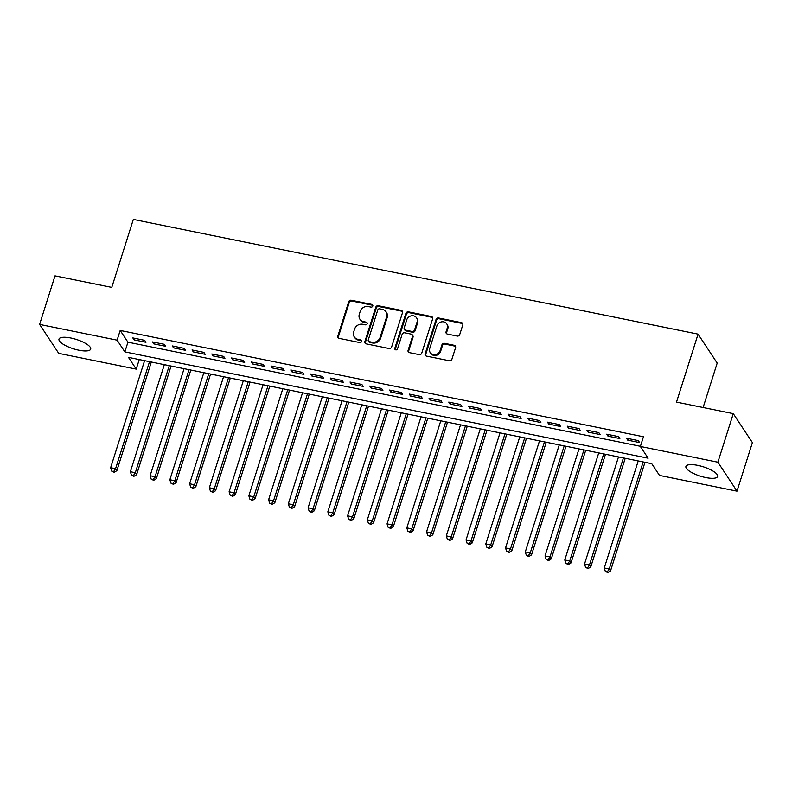 <?xml version="1.0" encoding="UTF-8"?>
<svg xmlns="http://www.w3.org/2000/svg" width="792" height="792" viewBox="0 0 792 792"><rect width="100%" height="100%" fill="white"/><g stroke="black" fill="none" stroke-linecap="round" stroke-linejoin="round"><path stroke-width="1.19" d="M372.794 306.039A1.465 1.317 -33.4 0 0 371.854 304.425L351.262 300.247A2.089 1.881 -33.4 0 0 348.718 301.752L337.837 336.075A2.089 1.881 -33.4 0 0 339.174 338.372L359.766 342.56A1.465 1.317 -33.4 0 0 361.409 340.412A1.465 1.317 -33.4 0 0 360.608 339.887L357.944 339.342A6.692 6.009 -33.4 0 1 354.291 336.937A6.692 6.009 -33.4 0 1 353.678 331.987L354.588 329.125A6.692 6.009 -33.4 0 1 362.726 324.284L365.389 324.829A1.465 1.317 -33.4 0 0 367.033 322.681A1.465 1.317 -33.4 0 0 366.231 322.156L363.568 321.611A6.692 6.009 -33.4 0 1 359.915 319.206A6.692 6.009 -33.4 0 1 359.301 314.256L360.212 311.395A6.692 6.009 -33.4 0 1 368.349 306.553L371.012 307.098A1.465 1.317 -33.4 0 0 372.794 306.039M372.834 305.395A1.465 1.317 -33.4 0 0 372.379 305.207L351.777 301.029A2.089 1.881 -33.4 0 0 349.242 302.544L338.352 336.857A2.089 1.881 -33.4 0 0 338.342 337.976M361.588 340.857A1.465 1.317 -33.4 0 0 361.122 340.669L358.459 340.124L357.944 339.342M367.211 323.126A1.465 1.317 -33.4 0 0 366.745 322.938L364.082 322.393L363.568 321.611M705.801 477.566A16.632 4.901 17.6 0 1 685.912 466.438A16.632 4.901 17.6 0 1 697.732 465.359A16.632 4.901 17.6 0 1 717.621 476.497A16.632 4.901 17.6 0 1 705.801 477.566M78.863 350.212A16.632 4.901 17.6 0 1 58.984 339.085A16.632 4.901 17.6 0 1 70.805 338.006A16.632 4.901 17.6 0 1 90.684 349.133A16.632 4.901 17.6 0 1 78.863 350.212M457.192 336.065A2.089 1.881 -33.4 0 0 459.726 334.551L462.785 324.928A2.089 1.881 -33.4 0 0 461.449 322.631L438.58 317.978A2.089 1.881 -33.4 0 0 436.036 319.493L425.155 353.806A2.089 1.881 -33.4 0 0 426.482 356.113L449.351 360.756A2.089 1.881 -33.4 0 0 451.895 359.241L455.588 347.619A2.089 1.881 -33.4 0 0 454.252 345.312L444.47 343.322A2.089 1.881 -33.4 0 0 441.926 344.837L440.095 350.608A5.594 5.029 -33.4 0 1 435.541 354.638A5.594 5.029 -33.4 0 1 430.234 352.638A5.594 5.029 -33.4 0 1 429.729 348.5L436.887 325.908A5.594 5.029 -33.4 0 1 441.441 321.869A5.594 5.029 -33.4 0 1 446.747 323.878A5.594 5.029 -33.4 0 1 447.262 328.017L446.064 331.779A2.089 1.881 -33.4 0 0 447.401 334.075L457.192 336.065M39.6 324.413L55.004 275.863L111.771 287.387L133.333 219.414L698.069 334.135L676.507 402.108L733.273 413.642L717.869 462.201L736.996 491.159L659.498 475.418L651.737 463.676L128.472 357.38L136.224 369.122L58.727 353.371L39.6 324.413L117.107 340.164L124.859 351.895L648.123 458.192L640.372 446.46L717.869 462.201M640.372 446.46L643.451 436.748L120.186 330.452L117.107 340.164M402.504 312.682A2.089 1.881 -33.4 0 0 401.178 310.385L378.299 305.732A2.089 1.881 -33.4 0 0 375.755 307.247L364.874 341.57A2.089 1.881 -33.4 0 0 366.211 343.867L389.08 348.51A2.089 1.881 -33.4 0 0 391.624 346.995L402.504 312.682M408.444 311.86L431.313 316.503A2.089 1.881 -33.4 0 1 432.65 318.81L421.76 353.123A2.089 1.881 -33.4 0 1 419.215 354.638L409.424 352.648A2.089 1.881 -33.4 0 1 408.098 350.341L412.513 336.432A2.089 1.881 -33.4 0 0 411.177 334.125L404.682 332.808A2.089 1.881 -33.4 0 0 402.138 334.323L397.544 348.807A1.465 1.317 -33.4 0 1 394.96 349.341A1.465 1.317 -33.4 0 1 394.832 348.262L405.9 313.375A2.089 1.881 -33.4 0 1 408.444 311.86L408.959 312.642L431.828 317.285L431.313 316.503M144.669 340.332L132.818 337.927L134.105 339.887L145.956 342.293L144.669 340.332M164.409 344.342L152.559 341.936L153.856 343.896L165.706 346.302L164.409 344.342M184.16 348.361L172.31 345.946L173.596 347.906L185.447 350.312L184.16 348.361M203.9 352.371L192.05 349.965L193.347 351.915L205.197 354.321L203.9 352.371M223.651 356.38L211.801 353.975L213.088 355.925L224.938 358.34L223.651 356.38M243.391 360.39L231.541 357.984L232.838 359.944L244.688 362.35L243.391 360.39M263.142 364.399L251.292 361.993L252.589 363.954L264.429 366.359L263.142 364.399M282.883 368.409L271.042 366.003L272.329 367.963L284.18 370.369L282.883 368.409M302.633 372.428L290.783 370.012L292.08 371.973L303.92 374.378L302.633 372.428M322.374 376.438L310.533 374.032L311.82 375.982L323.671 378.388L322.374 376.438M342.124 380.447L330.274 378.041L331.571 379.992L343.411 382.407L342.124 380.447M361.865 384.457L350.024 382.051L351.311 384.011L363.162 386.417L361.865 384.457M381.615 388.466L369.765 386.06L371.062 388.021L382.902 390.426L381.615 388.466M401.356 392.476L389.515 390.07L390.803 392.03L402.653 394.436L401.356 392.476M421.106 396.495L409.256 394.089L410.553 396.04L422.403 398.445L421.106 396.495M440.857 400.505L429.007 398.099L430.294 400.049L442.144 402.455L440.857 400.505M460.597 404.514L448.747 402.108L450.044 404.059L461.894 406.474L460.597 404.514M480.348 408.523L468.498 406.118L469.785 408.078L481.635 410.484L480.348 408.523M500.089 412.533L488.238 410.127L489.535 412.087L501.385 414.493L500.089 412.533M519.839 416.543L507.989 414.137L509.276 416.097L521.126 418.503L519.839 416.543M539.58 420.562L527.739 418.156L529.026 420.107L540.877 422.512L539.58 420.562M559.33 424.571L547.48 422.166L548.777 424.116L560.617 426.522L559.33 424.571M579.071 428.581L567.23 426.175L568.517 428.135L580.368 430.541L579.071 428.581M598.821 432.59L586.971 430.185L588.268 432.145L600.108 434.551L598.821 432.59M618.562 436.6L606.721 434.194L608.009 436.154L619.859 438.56L618.562 436.6M120.186 330.452L127.938 342.184L640.421 446.292M627.759 440.164L639.599 442.57L638.312 440.609L626.462 438.204L627.759 440.164L628.264 438.57M703.108 407.514L717.196 363.092L698.069 334.135M733.273 413.642L752.4 442.599L736.996 491.159M139.253 359.568L136.224 369.122M127.938 342.184L124.859 351.895M134.105 339.887L134.61 338.293M153.856 343.896L154.361 342.302M173.596 347.906L174.101 346.312M193.347 351.915L193.852 350.321M213.088 355.925L213.593 354.341M232.838 359.944L233.343 358.35M252.589 363.954L253.094 362.36M272.329 367.963L272.834 366.369M292.08 371.973L292.585 370.379M311.82 375.982L312.325 374.398M331.571 379.992L332.076 378.408M351.311 384.011L351.816 382.417M371.062 388.021L371.567 386.427M390.803 392.03L391.307 390.436M410.553 396.04L411.058 394.446M430.294 400.049L430.798 398.465M450.044 404.059L450.549 402.475M469.785 408.078L470.29 406.484M489.535 412.087L490.04 410.494M509.276 416.097L509.781 414.503M529.026 420.107L529.531 418.513M548.777 424.116L549.282 422.532M568.517 428.135L569.022 426.542M588.268 432.145L588.773 430.551M608.009 436.154L608.513 434.56M359.915 319.206L360.429 319.988A6.692 6.009 -33.4 0 0 364.082 322.393M354.291 336.937L354.806 337.719A6.692 6.009 -33.4 0 0 358.459 340.124M402.514 311.563A2.089 1.881 -33.4 0 0 401.692 311.167L378.823 306.524A2.089 1.881 -33.4 0 0 376.279 308.029L365.389 342.352A2.089 1.881 -33.4 0 0 365.379 343.471M379.586 308.84A1.465 1.317 -33.4 0 0 377.804 309.9L368.25 340.015A1.465 1.317 -33.4 0 0 369.181 341.629L371.993 342.203A6.692 6.009 -33.4 0 0 380.13 337.362L386.664 316.77A6.692 6.009 -33.4 0 0 386.05 311.82A6.692 6.009 -33.4 0 0 382.397 309.405L379.586 308.84M368.389 341.105L368.904 341.887A1.465 1.317 -33.4 0 0 369.706 342.411L369.181 341.629M386.05 311.82L386.565 312.602A6.692 6.009 -33.4 0 1 387.179 317.552L380.655 338.144A6.692 6.009 -33.4 0 1 372.517 342.986L369.706 342.411M432.66 317.681A2.089 1.881 -33.4 0 0 431.828 317.285M412.315 334.877L412.84 335.659A2.089 1.881 -33.4 0 1 413.028 337.214L408.613 351.123A2.089 1.881 -33.4 0 0 408.603 352.242M408.959 312.642A2.089 1.881 -33.4 0 0 406.415 314.157L395.347 349.044A1.465 1.317 -33.4 0 0 395.307 349.678M417.087 321.988A5.594 5.029 -33.4 0 0 416.582 317.849A5.594 5.029 -33.4 0 0 411.276 315.85A5.594 5.029 -33.4 0 0 406.722 319.879L404.197 327.838A2.089 1.881 -33.4 0 0 405.534 330.135L412.028 331.462A2.089 1.881 -33.4 0 0 414.562 329.947L417.087 321.988L417.612 322.77A5.594 5.029 -33.4 0 0 417.097 318.632L416.582 317.849M404.385 329.383L404.91 330.165A2.089 1.881 -33.4 0 0 406.048 330.927L405.534 330.135M417.612 322.77L415.087 330.729A2.089 1.881 -33.4 0 1 412.543 332.244L406.048 330.927M446.747 323.878L447.262 324.661A5.594 5.029 -33.4 0 1 447.777 328.799L446.579 332.561A2.089 1.881 -33.4 0 0 446.569 333.68M430.234 352.638L430.759 353.42A5.594 5.029 -33.4 0 0 436.055 355.42A5.594 5.029 -33.4 0 0 440.609 351.391L440.095 350.608M455.598 346.49A2.089 1.881 -33.4 0 0 454.766 346.094L444.985 344.104A2.089 1.881 -33.4 0 0 442.441 345.619L440.609 351.391M462.795 323.809A2.089 1.881 -33.4 0 0 461.964 323.413L439.095 318.76A2.089 1.881 -33.4 0 0 436.55 320.275L425.67 354.588A2.089 1.881 -33.4 0 0 425.66 355.707M144.59 360.657L110.632 467.706L115.563 468.715L116.86 470.666L151.321 362.023M113.672 471.527L111.702 471.121L114.187 472.309L113.672 471.527L115.563 468.715L149.53 361.657M111.702 471.121L110.632 467.706M116.86 470.666L114.187 472.309M164.34 364.667L130.373 471.725L135.313 472.725L136.6 474.685L171.072 366.033M133.422 475.537L131.442 475.131L133.937 476.319L133.422 475.537L135.313 472.725L169.27 365.666M131.442 475.131L130.373 471.725M136.6 474.685L133.937 476.319M184.081 368.676L150.124 475.735L155.054 476.735L156.351 478.695L190.813 370.042M153.163 479.546L151.193 479.15L153.678 480.328L153.163 479.546L155.054 476.735L189.021 369.676M151.193 479.15L150.124 475.735M156.351 478.695L153.678 480.328M203.831 372.685L169.864 479.744L174.804 480.744L176.091 482.704L210.563 374.052M172.913 483.556L170.933 483.16L173.428 484.338L172.913 483.556L174.804 480.744L208.761 373.685M170.933 483.16L169.864 479.744M176.091 482.704L173.428 484.338M223.572 376.695L189.615 483.754L194.545 484.753L195.842 486.714L230.304 378.061M192.654 487.565L190.684 487.169L193.169 488.347L192.654 487.565L194.545 484.753L228.512 377.705M190.684 487.169L189.615 483.754M195.842 486.714L193.169 488.347M243.322 380.704L209.355 487.763L214.295 488.773L215.592 490.723L250.054 382.081M212.405 491.584L210.425 491.179L212.919 492.367L212.405 491.584L214.295 488.773L248.252 381.714M210.425 491.179L209.355 487.763M215.592 490.723L212.919 492.367M263.063 384.724L229.106 491.773L234.046 492.782L235.333 494.733L269.795 386.09M232.145 495.594L230.175 495.188L232.66 496.376L232.145 495.594L234.046 492.782L268.003 385.724M230.175 495.188L229.106 491.773M235.333 494.733L232.66 496.376M282.813 388.733L248.846 495.792L253.787 496.792L255.083 498.752L289.545 390.1M251.896 499.603L249.916 499.198L252.41 500.386L251.896 499.603L253.787 496.792L287.743 389.733M249.916 499.198L248.846 495.792M255.083 498.752L252.41 500.386M302.554 392.743L268.597 499.802L273.537 500.801L274.824 502.762L309.286 394.109M271.636 503.613L269.666 503.217L272.151 504.395L271.636 503.613L273.537 500.801L307.494 393.743M269.666 503.217L268.597 499.802M274.824 502.762L272.151 504.395M322.304 396.752L288.337 503.811L293.278 504.811L294.575 506.771L329.036 398.119M291.387 507.623L289.407 507.227L291.901 508.405L291.387 507.623L293.278 504.811L327.235 397.752M289.407 507.227L288.337 503.811M294.575 506.771L291.901 508.405M342.045 400.762L308.088 507.821L313.028 508.82L314.315 510.781L348.787 402.128M311.127 511.632L309.157 511.236L311.652 512.414L311.127 511.632L313.028 508.82L346.985 401.772M309.157 511.236L308.088 507.821M314.315 510.781L311.652 512.414M361.796 404.771L327.838 511.83L332.769 512.84L334.066 514.79L368.527 406.147M330.878 515.651L328.898 515.245L331.393 516.433L330.878 515.651L332.769 512.84L366.736 405.781M328.898 515.245L327.838 511.83M334.066 514.79L331.393 516.433M381.536 408.791L347.579 515.849L352.519 516.849L353.806 518.8L388.278 410.157M350.618 519.661L348.648 519.255L351.143 520.443L350.618 519.661L352.519 516.849L386.476 409.791M348.648 519.255L347.579 515.849M353.806 518.8L351.143 520.443M401.287 412.8L367.33 519.859L372.26 520.859L373.557 522.819L408.019 414.167M370.369 523.67L368.389 523.264L370.884 524.452L370.369 523.67L372.26 520.859L406.227 413.8M368.389 523.264L367.33 519.859M373.557 522.819L370.884 524.452M421.037 416.81L387.07 523.868L392.01 524.868L393.297 526.828L427.769 418.176M390.11 527.68L388.139 527.284L390.634 528.462L390.11 527.68L392.01 524.868L425.967 417.81M388.139 527.284L387.07 523.868M393.297 526.828L390.634 528.462M440.778 420.819L406.821 527.878L411.751 528.878L413.048 530.838L447.51 422.185M409.86 531.689L407.89 531.293L410.375 532.471L409.86 531.689L411.751 528.878L445.718 421.819M407.89 531.293L406.821 527.878M413.048 530.838L410.375 532.471M460.528 424.829L426.561 531.887L431.501 532.887L432.788 534.847L467.26 426.195M429.611 535.699L427.63 535.303L430.125 536.481L429.611 535.699L431.501 532.887L465.458 425.839M427.63 535.303L426.561 531.887M432.788 534.847L430.125 536.481M480.269 428.838L446.312 535.897L451.242 536.907L452.539 538.857L487.001 430.214M449.351 539.718L447.381 539.312L449.866 540.5L449.351 539.718L451.242 536.907L485.209 429.848M447.381 539.312L446.312 535.897M452.539 538.857L449.866 540.5M500.019 432.858L466.052 539.916L470.993 540.916L472.279 542.866L506.751 434.224M469.102 543.728L467.122 543.322L469.616 544.51L469.102 543.728L470.993 540.916L504.95 433.858M467.122 543.322L466.052 539.916M472.279 542.866L469.616 544.51M519.76 436.867L485.803 543.926L490.733 544.926L492.03 546.886L526.492 438.233M488.842 547.737L486.872 547.331L489.357 548.519L488.842 547.737L490.733 544.926L524.7 437.867M486.872 547.331L485.803 543.926M492.03 546.886L489.357 548.519M539.51 440.877L505.543 547.935L510.484 548.935L511.781 550.895L546.242 442.243M508.593 551.747L506.613 551.351L509.108 552.529L508.593 551.747L510.484 548.935L544.441 441.877M506.613 551.351L505.543 547.935M511.781 550.895L509.108 552.529M559.251 444.886L525.294 551.945L530.234 552.945L531.521 554.905L565.983 446.252M528.333 555.756L526.363 555.36L528.848 556.538L528.333 555.756L530.234 552.945L564.191 445.886M526.363 555.36L525.294 551.945M531.521 554.905L528.848 556.538M579.001 448.896L545.035 555.954L549.975 556.964L551.272 558.914L585.733 450.262M548.084 559.766L546.104 559.37L548.599 560.558L548.084 559.766L549.975 556.964L583.932 449.905M546.104 559.37L545.035 555.954M551.272 558.914L548.599 560.558M598.742 452.905L564.785 559.964L569.725 560.974L571.012 562.924L605.484 454.281M567.824 563.785L565.854 563.379L568.339 564.567L567.824 563.785L569.725 560.974L603.682 453.915M565.854 563.379L564.785 559.964M571.012 562.924L568.339 564.567M618.493 456.925L584.536 563.983L589.466 564.983L590.763 566.943L625.225 458.291M587.575 567.795L585.595 567.389L588.09 568.577L587.575 567.795L589.466 564.983L623.433 457.925M585.595 567.389L584.536 563.983M590.763 566.943L588.09 568.577M638.233 460.934L604.276 567.993L609.216 568.993L610.503 570.953L644.975 462.3M607.316 571.804L605.345 571.398L607.84 572.586L607.316 571.804L609.216 568.993L643.173 461.934M605.345 571.398L604.276 567.993M610.503 570.953L607.84 572.586M372.379 305.207L371.854 304.425M361.122 340.669L360.608 339.887M366.745 322.938L366.231 322.156M338.352 336.857L337.837 336.075M349.242 302.544L348.718 301.752M351.777 301.029L351.262 300.247M365.389 342.352L364.874 341.57M376.279 308.029L375.755 307.247M378.823 306.524L378.299 305.732M401.692 311.167L401.178 310.385M372.517 342.986L371.993 342.203M380.655 338.144L380.13 337.362M387.179 317.552L386.664 316.77M408.613 351.123L408.098 350.341M413.028 337.214L412.513 336.432M395.347 349.044L394.832 348.262M406.415 314.157L405.9 313.375M412.543 332.244L412.028 331.462M415.087 330.729L414.562 329.947M446.579 332.561L446.064 331.779M447.777 328.799L447.262 328.017M442.441 345.619L441.926 344.837M444.985 344.104L444.47 343.322M454.766 346.094L454.252 345.312M425.67 354.588L425.155 353.806M436.55 320.275L436.036 319.493M439.095 318.76L438.58 317.978M461.964 323.413L461.449 322.631"/></g></svg>

